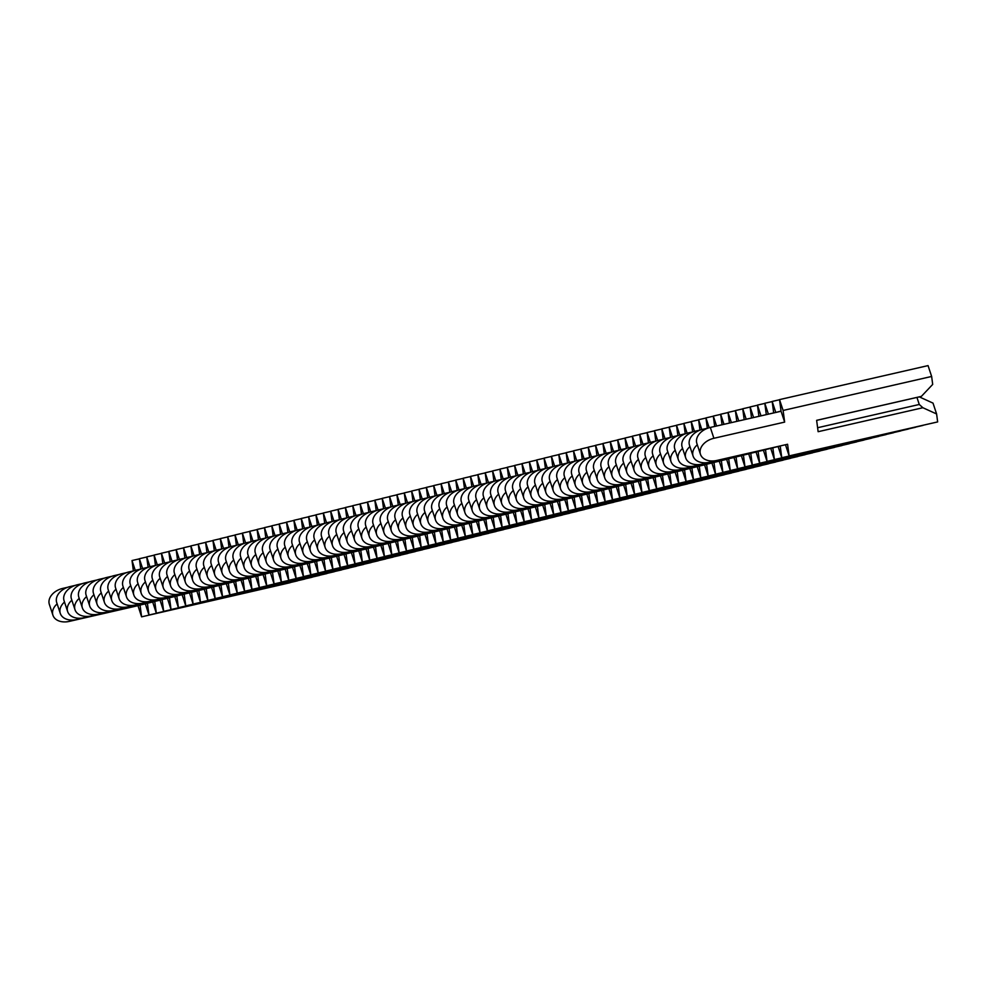 <?xml version="1.0" encoding="UTF-8"?>
<svg xmlns="http://www.w3.org/2000/svg" width="987" height="987" viewBox="0 0 987 987"><rect width="100%" height="100%" fill="white"/><g stroke="black" fill="none" stroke-linecap="round" stroke-linejoin="round"><path stroke-width="1.48" d="M137.97 605.673L141.597 616.838L290.116 582.712M67.758 587.253L62.798 588.388A15.706 11.079 161.7 0 0 49.35 604.389L52.928 615.234A15.706 11.079 161.7 0 0 69.312 621.391L140.068 605.191L141.597 616.838M139.389 558.852L132.011 560.542L133.381 570.93M57.135 603.871A15.706 11.079 161.7 0 0 52.928 615.234M135.256 570.387L132.011 560.542M145.336 603.847L148.963 615.012L297.469 580.874M75.111 585.414L70.163 586.549A15.706 11.079 161.7 0 0 56.703 602.563L60.293 613.408A15.706 11.079 161.7 0 0 76.678 619.552L147.421 603.365L148.963 615.012M146.742 557.026L139.364 558.716L140.734 569.092M64.5 602.045A15.706 11.079 161.7 0 0 60.293 613.408M142.621 568.549L139.364 558.716M152.689 602.008L156.316 613.186L304.835 579.048M82.476 583.588L77.517 584.723A15.706 11.079 161.7 0 0 64.069 600.738L67.647 611.582A15.706 11.079 161.7 0 0 84.031 617.726L154.774 601.539L156.316 613.186M154.095 555.2L146.718 556.89L148.099 567.266M71.854 600.207A15.706 11.079 161.7 0 0 67.647 611.582M149.975 566.723L146.718 556.89M160.054 600.182L163.682 611.36L312.188 577.222M89.829 581.762L84.87 582.898A15.706 11.079 161.7 0 0 71.422 598.899L75.012 609.744A15.706 11.079 161.7 0 0 91.384 615.9L162.139 599.714L163.682 611.36M161.461 553.374L154.083 555.052L155.452 565.44M79.219 598.381A15.706 11.079 161.7 0 0 75.012 609.744M157.328 564.897L154.083 555.052M167.408 598.356L171.035 609.522L319.541 575.396M97.182 579.937L92.235 581.072A15.706 11.079 161.7 0 0 78.787 597.073L82.365 607.918A15.706 11.079 161.7 0 0 98.749 614.074L169.493 597.875L171.035 609.522M168.814 551.536L161.436 553.226L162.818 563.614M86.572 596.555A15.706 11.079 161.7 0 0 82.365 607.918M164.693 563.071L161.436 553.226M174.761 596.53L178.388 607.696L326.907 573.57M104.548 578.098L99.588 579.233A15.706 11.079 161.7 0 0 86.14 595.247L89.731 606.092A15.706 11.079 161.7 0 0 106.102 612.236L176.858 596.049L178.388 607.696M176.179 549.71L168.802 551.4L170.171 561.776M93.938 594.729A15.706 11.079 161.7 0 0 89.731 606.092M172.046 561.233L168.802 551.4M182.126 594.705L185.753 605.87L334.26 571.732M111.901 576.272L106.954 577.407A15.706 11.079 161.7 0 0 93.494 593.421L97.084 604.266A15.706 11.079 161.7 0 0 113.468 610.41L184.211 594.223L185.753 605.87M183.533 547.884L176.155 549.574L177.524 559.95M101.291 592.903A15.706 11.079 161.7 0 0 97.084 604.266M179.412 559.407L176.155 549.574M189.479 592.866L193.107 604.044L341.625 569.906M119.267 574.446L114.307 575.581A15.706 11.079 161.7 0 0 100.859 591.583L104.437 602.428A15.706 11.079 161.7 0 0 120.821 608.584L191.564 592.397L193.107 604.044M190.886 546.058L183.52 547.748L184.89 558.124M108.644 591.065A15.706 11.079 161.7 0 0 104.437 602.428M186.765 557.581L183.52 547.748M196.845 591.04L200.472 602.206L348.979 568.08M126.62 572.62L121.66 573.755A15.706 11.079 161.7 0 0 108.212 589.757L111.802 600.602A15.706 11.079 161.7 0 0 128.174 606.758L198.93 590.559L200.472 602.206M198.251 544.219L190.873 545.91L192.243 556.298M116.01 589.239A15.706 11.079 161.7 0 0 111.802 600.602M194.118 555.755L190.873 545.91M204.198 589.214L207.825 600.38L356.344 566.254M133.973 570.794L129.026 571.917A15.706 11.079 161.7 0 0 115.578 587.931L119.156 598.776A15.706 11.079 161.7 0 0 135.54 604.932L206.283 588.733L207.825 600.38M205.604 542.394L198.227 544.084L199.608 554.472M123.363 587.413A15.706 11.079 161.7 0 0 119.156 598.776M201.484 553.917L198.227 544.084M211.551 587.388L215.178 598.554L363.697 564.416M141.338 568.956L136.379 570.091A15.706 11.079 161.7 0 0 122.931 586.105L126.521 596.95A15.706 11.079 161.7 0 0 142.893 603.094L213.648 586.907L215.178 598.554M212.97 540.568L205.592 542.258L206.962 552.634M130.728 585.587A15.706 11.079 161.7 0 0 126.521 596.95M208.837 552.091L205.592 542.258M218.917 585.55L222.544 596.728L371.05 562.59M148.692 567.13L143.744 568.265A15.706 11.079 161.7 0 0 130.284 584.267L133.874 595.124A15.706 11.079 161.7 0 0 150.258 601.268L221.002 585.081L222.544 596.728M220.323 538.742L212.945 540.432L214.315 550.808M138.081 583.749A15.706 11.079 161.7 0 0 133.874 595.124M216.202 550.265L212.945 540.432M226.27 583.724L229.897 594.902L378.416 560.764M156.057 565.304L151.097 566.439A15.706 11.079 161.7 0 0 137.649 582.441L141.227 593.286A15.706 11.079 161.7 0 0 157.612 599.442L228.355 583.243L229.897 594.902M227.676 536.916L220.311 538.594L221.68 548.982M145.434 581.923A15.706 11.079 161.7 0 0 141.227 593.286M223.555 548.439L220.311 538.594M233.635 581.898L237.262 593.064L385.769 558.938M163.41 563.478L158.451 564.613A15.706 11.079 161.7 0 0 145.003 580.615L148.593 591.46A15.706 11.079 161.7 0 0 164.965 597.616L235.72 581.417L237.262 593.064M235.042 535.077L227.664 536.768L229.033 547.156M152.8 580.097A15.706 11.079 161.7 0 0 148.593 591.46M230.909 546.613L227.664 536.768M240.988 580.072L244.616 591.238L393.134 557.1M170.763 561.64L165.816 562.775A15.706 11.079 161.7 0 0 152.368 578.789L155.946 589.634A15.706 11.079 161.7 0 0 172.33 595.778L243.073 579.591L244.616 591.238M242.395 533.251L235.017 534.942L236.399 545.317M160.153 578.271A15.706 11.079 161.7 0 0 155.946 589.634M238.274 544.775L235.017 534.942M248.342 578.234L251.969 589.412L400.488 555.274M178.129 559.814L173.169 560.949A15.706 11.079 161.7 0 0 159.721 576.951L163.311 587.808A15.706 11.079 161.7 0 0 179.683 593.952L250.439 577.765L251.969 589.412M249.76 531.425L242.383 533.116L243.752 543.492M167.519 576.433A15.706 11.079 161.7 0 0 163.311 587.808M245.627 542.949L242.383 533.116M255.707 576.408L259.334 587.586L407.841 553.448M185.482 557.988L180.535 559.123A15.706 11.079 161.7 0 0 167.074 575.125L170.665 585.97A15.706 11.079 161.7 0 0 187.049 592.126L257.792 575.939L259.334 587.586M257.113 529.6L249.736 531.277L251.105 541.666M174.872 574.607A15.706 11.079 161.7 0 0 170.665 585.97M252.993 541.123L249.736 531.277M263.06 574.582L266.687 585.747L415.206 551.622M192.847 556.162L187.888 557.297A15.706 11.079 161.7 0 0 174.44 573.299L178.018 584.144A15.706 11.079 161.7 0 0 194.402 590.3L265.145 574.101L266.687 585.747M264.467 527.761L257.101 529.451L258.471 539.84M182.225 572.781A15.706 11.079 161.7 0 0 178.018 584.144M260.346 539.297L257.101 529.451M270.426 572.756L274.053 583.922L422.559 549.784M200.201 554.324L195.241 555.459A15.706 11.079 161.7 0 0 181.793 571.473L185.383 582.318A15.706 11.079 161.7 0 0 201.755 588.462L272.511 572.275L274.053 583.922M271.832 525.935L264.454 527.626L265.824 538.001M189.59 570.955A15.706 11.079 161.7 0 0 185.383 582.318M267.699 537.459L264.454 527.626M277.779 570.93L281.406 582.096L429.925 547.958M207.566 552.498L202.606 553.633A15.706 11.079 161.7 0 0 189.159 569.647L192.736 580.492A15.706 11.079 161.7 0 0 209.121 586.636L279.864 570.449L281.406 582.096M279.185 524.109L271.807 525.8L273.189 536.175M196.944 569.129A15.706 11.079 161.7 0 0 192.736 580.492M275.065 535.633L271.807 525.8M285.132 569.092L288.759 580.27L437.278 546.132M214.919 550.672L209.96 551.807A15.706 11.079 161.7 0 0 196.512 567.809L200.102 578.653A15.706 11.079 161.7 0 0 216.474 584.81L287.229 568.623L288.759 580.27M286.551 522.283L279.173 523.961L280.542 534.349M204.309 567.291A15.706 11.079 161.7 0 0 200.102 578.653M282.418 533.807L279.173 523.961M292.497 567.266L296.125 578.431L444.631 544.306M222.272 548.846L217.325 549.981A15.706 11.079 161.7 0 0 203.865 565.983L207.455 576.827A15.706 11.079 161.7 0 0 223.839 582.984L294.582 566.785L296.125 578.431M293.904 520.445L286.526 522.135L287.896 532.524M211.662 565.465A15.706 11.079 161.7 0 0 207.455 576.827M289.783 531.981L286.526 522.135M299.851 565.44L303.478 576.605L451.997 542.48M229.638 547.008L224.678 548.143A15.706 11.079 161.7 0 0 211.23 564.157L214.808 575.002A15.706 11.079 161.7 0 0 231.192 581.146L301.936 564.959L303.478 576.605M301.257 518.619L293.892 520.309L295.261 530.685M219.015 563.639A15.706 11.079 161.7 0 0 214.808 575.002M297.136 530.142L293.892 520.309M307.216 563.614L310.843 574.779L459.35 540.642M236.991 545.182L232.031 546.317A15.706 11.079 161.7 0 0 218.583 562.331L222.174 573.176A15.706 11.079 161.7 0 0 238.546 579.32L309.301 563.133L310.843 574.779M308.623 516.793L301.245 518.483L302.614 528.859M226.381 561.813A15.706 11.079 161.7 0 0 222.174 573.176M304.489 528.316L301.245 518.483M314.569 561.776L318.196 572.953L466.715 538.816M244.357 543.356L239.397 544.491A15.706 11.079 161.7 0 0 225.949 560.493L229.527 571.337A15.706 11.079 161.7 0 0 245.911 577.494L316.654 561.307L318.196 572.953M315.976 514.967L308.598 516.657L309.98 527.033M233.734 559.974A15.706 11.079 161.7 0 0 229.527 571.337M311.855 526.49L308.598 516.657M321.935 559.95L325.55 571.115L474.068 536.99M251.71 541.53L246.75 542.665A15.706 11.079 161.7 0 0 233.302 558.667L236.892 569.511A15.706 11.079 161.7 0 0 253.264 575.668L324.02 559.469L325.55 571.115M323.341 513.129L315.963 514.819L317.333 525.207M241.099 558.148A15.706 11.079 161.7 0 0 236.892 569.511M319.208 524.665L315.963 514.819M329.288 558.124L332.915 569.289L481.422 535.164M259.063 539.704L254.115 540.827A15.706 11.079 161.7 0 0 240.668 556.841L244.245 567.685A15.706 11.079 161.7 0 0 260.63 573.842L331.373 557.643L332.915 569.289M330.694 511.303L323.317 512.993L324.686 523.381M248.453 556.323A15.706 11.079 161.7 0 0 244.245 567.685M326.574 522.826L323.317 512.993M336.641 556.298L340.268 567.463L488.787 533.325M266.428 537.866L261.469 539.001A15.706 11.079 161.7 0 0 248.021 555.015L251.599 565.859A15.706 11.079 161.7 0 0 267.983 572.004L338.726 555.817L340.268 567.463M338.06 509.477L330.682 511.167L332.051 521.543M255.806 554.497A15.706 11.079 161.7 0 0 251.599 565.859M333.927 521L330.682 511.167M344.007 554.46L347.634 565.637L496.14 531.5M273.781 536.04L268.822 537.175A15.706 11.079 161.7 0 0 255.374 553.176L258.964 564.033A15.706 11.079 161.7 0 0 275.336 570.178L346.092 553.991L347.634 565.637M345.413 507.651L338.035 509.341L339.405 519.717M263.171 552.658A15.706 11.079 161.7 0 0 258.964 564.033M341.292 519.174L338.035 509.341M351.36 552.634L354.987 563.811L503.506 529.674M281.147 534.214L276.187 535.349A15.706 11.079 161.7 0 0 262.739 551.351L266.317 562.195A15.706 11.079 161.7 0 0 282.701 568.352L353.445 552.152L354.987 563.811M352.766 505.825L345.388 507.503L346.77 517.891M270.524 550.832A15.706 11.079 161.7 0 0 266.317 562.195M348.645 517.348L345.388 507.503M358.725 550.808L362.34 561.973L510.859 527.848M288.5 532.388L283.54 533.523A15.706 11.079 161.7 0 0 270.093 549.525L273.683 560.369A15.706 11.079 161.7 0 0 290.055 566.526L360.81 550.327L362.34 561.973M360.132 503.987L352.754 505.677L354.123 516.065M277.89 549.006A15.706 11.079 161.7 0 0 273.683 560.369M355.999 515.522L352.754 505.677M366.078 548.982L369.706 560.147L518.212 526.009M295.853 530.55L290.906 531.685A15.706 11.079 161.7 0 0 277.458 547.699L281.036 558.543A15.706 11.079 161.7 0 0 297.42 564.687L368.163 548.501L369.706 560.147M367.485 502.161L360.107 503.851L361.489 514.227M285.243 547.18A15.706 11.079 161.7 0 0 281.036 558.543M363.364 513.684L360.107 503.851M373.431 547.143L377.059 558.321L525.577 524.183M303.219 528.724L298.259 529.859A15.706 11.079 161.7 0 0 284.811 545.873L288.389 556.717A15.706 11.079 161.7 0 0 304.773 562.861L375.516 546.675L377.059 558.321M374.85 500.335L367.472 502.025L368.842 512.401M292.596 545.342A15.706 11.079 161.7 0 0 288.389 556.717M370.717 511.858L367.472 502.025M380.797 545.317L384.424 556.495L532.931 522.357M310.572 526.898L305.612 528.033A15.706 11.079 161.7 0 0 292.164 544.034L295.755 554.879A15.706 11.079 161.7 0 0 312.126 561.035L382.882 544.849L384.424 556.495M382.203 498.509L374.826 500.187L376.195 510.575M299.962 543.516A15.706 11.079 161.7 0 0 295.755 554.879M378.083 510.032L374.826 500.187M388.15 543.492L391.777 554.657L540.296 520.531M317.937 525.072L312.978 526.207A15.706 11.079 161.7 0 0 299.53 542.208L303.108 553.053A15.706 11.079 161.7 0 0 319.492 559.21L390.235 543.01L391.777 554.657M389.557 496.671L382.179 498.361L383.561 508.749M307.315 541.69A15.706 11.079 161.7 0 0 303.108 553.053M385.436 508.206L382.179 498.361M395.516 541.666L399.143 552.831L547.649 518.706M325.291 523.233L320.331 524.368A15.706 11.079 161.7 0 0 306.883 540.382L310.473 551.227A15.706 11.079 161.7 0 0 326.845 557.371L397.601 541.184L399.143 552.831M396.922 494.845L389.544 496.535L390.914 506.911M314.68 539.864A15.706 11.079 161.7 0 0 310.473 551.227M392.789 506.368L389.544 496.535M402.869 539.84L406.496 551.005L555.002 516.867M332.644 521.407L327.696 522.542A15.706 11.079 161.7 0 0 314.248 538.557L317.826 549.401A15.706 11.079 161.7 0 0 334.211 555.545L404.954 539.358L406.496 551.005M404.275 493.019L396.897 494.709L398.279 505.085M322.033 538.038A15.706 11.079 161.7 0 0 317.826 549.401M400.154 504.542L396.897 494.709M410.222 538.001L413.849 549.179L562.368 515.041M340.009 519.581L335.049 520.717A15.706 11.079 161.7 0 0 321.602 536.718L325.179 547.563A15.706 11.079 161.7 0 0 341.564 553.719L412.307 537.533L413.849 549.179M411.641 491.193L404.263 492.883L405.632 503.259M329.387 536.2A15.706 11.079 161.7 0 0 325.179 547.563M407.508 502.716L404.263 492.883M417.587 536.175L421.215 547.341L569.721 513.215M347.362 517.756L342.415 518.891A15.706 11.079 161.7 0 0 328.955 534.892L332.545 545.737A15.706 11.079 161.7 0 0 348.929 551.893L419.672 535.694L421.215 547.341M418.994 489.355L411.616 491.045L412.985 501.433M336.752 534.374A15.706 11.079 161.7 0 0 332.545 545.737M414.873 500.89L411.616 491.045M424.941 534.349L428.568 545.515L577.087 511.389M354.728 515.93L349.768 517.052A15.706 11.079 161.7 0 0 336.32 533.066L339.898 543.911A15.706 11.079 161.7 0 0 356.282 550.067L427.026 533.868L428.568 545.515M426.347 487.529L418.969 489.219L420.351 499.607M344.105 532.548A15.706 11.079 161.7 0 0 339.898 543.911M422.226 499.052L418.969 489.219M432.306 532.524L435.933 543.689L584.44 509.551M362.081 514.091L357.121 515.226A15.706 11.079 161.7 0 0 343.673 531.24L347.264 542.085A15.706 11.079 161.7 0 0 363.635 548.229L434.391 532.042L435.933 543.689M433.712 485.703L426.335 487.393L427.704 497.769M351.471 530.722A15.706 11.079 161.7 0 0 347.264 542.085M429.579 497.226L426.335 487.393M439.659 530.685L443.286 541.863L591.793 507.725M369.434 512.265L364.487 513.4A15.706 11.079 161.7 0 0 351.039 529.402L354.617 540.259A15.706 11.079 161.7 0 0 371.001 546.403L441.744 530.216L443.286 541.863M441.066 483.877L433.688 485.567L435.07 495.943M358.824 528.884A15.706 11.079 161.7 0 0 354.617 540.259M436.945 495.4L433.688 485.567M447.012 528.859L450.64 540.025L599.158 505.899M376.8 510.439L371.84 511.574A15.706 11.079 161.7 0 0 358.392 527.576L361.97 538.421A15.706 11.079 161.7 0 0 378.354 544.577L449.11 528.378L450.64 540.025M448.431 482.051L441.053 483.729L442.423 494.117M366.177 527.058A15.706 11.079 161.7 0 0 361.97 538.421M444.298 493.574L441.053 483.729M454.378 527.033L458.005 538.199L606.511 504.073M384.153 508.613L379.205 509.748A15.706 11.079 161.7 0 0 365.745 525.75L369.335 536.595A15.706 11.079 161.7 0 0 385.72 542.751L456.463 526.552L458.005 538.199M455.784 480.213L448.406 481.903L449.776 492.291M373.542 525.232A15.706 11.079 161.7 0 0 369.335 536.595M451.664 491.748L448.406 481.903M461.731 525.207L465.358 536.373L613.877 502.235M391.518 506.775L386.559 507.91A15.706 11.079 161.7 0 0 373.111 523.924L376.689 534.769A15.706 11.079 161.7 0 0 393.073 540.913L463.816 524.726L465.358 536.373M463.137 478.387L455.76 480.077L457.141 490.453M380.896 523.406A15.706 11.079 161.7 0 0 376.689 534.769M459.017 489.91L455.76 480.077M469.096 523.369L472.724 534.547L621.23 500.409M398.871 504.949L393.912 506.084A15.706 11.079 161.7 0 0 380.464 522.086L384.054 532.943A15.706 11.079 161.7 0 0 400.426 539.087L471.181 522.9L472.724 534.547M470.503 476.561L463.125 478.251L464.495 488.627M388.261 521.568A15.706 11.079 161.7 0 0 384.054 532.943M466.37 488.084L463.125 478.251M476.45 521.543L480.077 532.721L628.583 498.583M406.225 503.123L401.277 504.258A15.706 11.079 161.7 0 0 387.829 520.26L391.407 531.105A15.706 11.079 161.7 0 0 407.791 537.261L478.535 521.074L480.077 532.721M477.856 474.735L470.478 476.413L471.86 486.801M395.614 519.742A15.706 11.079 161.7 0 0 391.407 531.105M473.735 486.258L470.478 476.413M483.803 519.717L487.43 530.883L635.949 496.757M413.59 501.297L408.63 502.432A15.706 11.079 161.7 0 0 395.182 518.434L398.773 529.279A15.706 11.079 161.7 0 0 415.145 535.435L485.9 519.236L487.43 530.883M485.222 472.896L477.844 474.587L479.213 484.975M402.98 517.916A15.706 11.079 161.7 0 0 398.773 529.279M481.088 484.432L477.844 474.587M491.168 517.891L494.795 529.057L643.302 494.919M420.943 499.459L415.996 500.594A15.706 11.079 161.7 0 0 402.536 516.608L406.126 527.453A15.706 11.079 161.7 0 0 422.51 533.597L493.253 517.41L494.795 529.057M492.575 471.07L485.197 472.761L486.566 483.137M410.333 516.09A15.706 11.079 161.7 0 0 406.126 527.453M488.454 482.594L485.197 472.761M498.521 516.065L502.149 527.231L650.667 493.093M428.309 497.633L423.349 498.768A15.706 11.079 161.7 0 0 409.901 514.782L413.479 525.627A15.706 11.079 161.7 0 0 429.863 531.771L500.606 515.584L502.149 527.231M499.928 469.244L492.562 470.935L493.932 481.311M417.686 514.264A15.706 11.079 161.7 0 0 413.479 525.627M495.807 480.768L492.562 470.935M505.887 514.227L509.514 525.405L658.021 491.267M435.662 495.807L430.702 496.942A15.706 11.079 161.7 0 0 417.254 512.944L420.844 523.789A15.706 11.079 161.7 0 0 437.216 529.945L507.972 513.758L509.514 525.405M507.293 467.419L499.915 469.096L501.285 479.485M425.052 512.426A15.706 11.079 161.7 0 0 420.844 523.789M503.16 478.942L499.915 469.096M513.24 512.401L516.867 523.566L665.386 489.441M443.015 493.981L438.068 495.116A15.706 11.079 161.7 0 0 424.62 511.118L428.198 521.963A15.706 11.079 161.7 0 0 444.582 528.119L515.325 511.92L516.867 523.566M514.646 465.58L507.269 467.27L508.65 477.659M432.405 510.6A15.706 11.079 161.7 0 0 428.198 521.963M510.526 477.116L507.269 467.27M520.593 510.575L524.22 521.741L672.739 487.615M450.38 492.143L445.421 493.278A15.706 11.079 161.7 0 0 431.973 509.292L435.563 520.137A15.706 11.079 161.7 0 0 451.935 526.281L522.691 510.094L524.22 521.741M522.012 463.754L514.634 465.445L516.004 475.82M439.77 508.774A15.706 11.079 161.7 0 0 435.563 520.137M517.879 475.278L514.634 465.445M527.959 508.749L531.586 519.915L680.092 485.777M457.734 490.317L452.786 491.452A15.706 11.079 161.7 0 0 439.326 507.466L442.916 518.311A15.706 11.079 161.7 0 0 459.3 524.455L530.044 508.268L531.586 519.915M529.365 461.928L521.987 463.619L523.357 473.994M447.123 506.948A15.706 11.079 161.7 0 0 442.916 518.311M525.244 473.452L521.987 463.619M535.312 506.911L538.939 518.089L687.458 483.951M465.099 488.491L460.139 489.626A15.706 11.079 161.7 0 0 446.692 505.628L450.269 516.472A15.706 11.079 161.7 0 0 466.654 522.629L537.397 506.442L538.939 518.089M536.718 460.102L529.353 461.793L530.722 472.168M454.476 505.11A15.706 11.079 161.7 0 0 450.269 516.472M532.598 471.626L529.353 461.793M542.677 505.085L546.304 516.25L694.811 482.125M472.452 486.665L467.493 487.8A15.706 11.079 161.7 0 0 454.045 503.802L457.635 514.646A15.706 11.079 161.7 0 0 474.007 520.803L544.762 504.604L546.304 516.25M544.084 458.264L536.706 459.954L538.075 470.343M461.842 503.284A15.706 11.079 161.7 0 0 457.635 514.646M539.951 469.8L536.706 459.954M550.03 503.259L553.658 514.424L702.176 480.299M479.805 484.839L474.858 485.962A15.706 11.079 161.7 0 0 461.41 501.976L464.988 512.821A15.706 11.079 161.7 0 0 481.372 518.977L552.115 502.778L553.658 514.424M551.437 456.438L544.059 458.128L545.441 468.517M469.195 501.458A15.706 11.079 161.7 0 0 464.988 512.821M547.316 467.961L544.059 458.128M557.384 501.433L561.011 512.598L709.53 478.461M487.171 483.001L482.211 484.136A15.706 11.079 161.7 0 0 468.763 500.15L472.354 510.995A15.706 11.079 161.7 0 0 488.725 517.139L559.481 500.952L561.011 512.598M558.802 454.612L551.425 456.302L552.794 466.678M476.561 499.632A15.706 11.079 161.7 0 0 472.354 510.995M554.669 466.135L551.425 456.302M564.749 499.595L568.376 510.772L716.883 476.635M494.524 481.175L489.577 482.31A15.706 11.079 161.7 0 0 476.116 498.312L479.707 509.169A15.706 11.079 161.7 0 0 496.091 515.313L566.834 499.126L568.376 510.772M566.156 452.786L558.778 454.476L560.147 464.852M483.914 497.793A15.706 11.079 161.7 0 0 479.707 509.169M562.035 464.309L558.778 454.476M572.102 497.769L575.729 508.947L724.248 474.809M501.889 479.349L496.93 480.484A15.706 11.079 161.7 0 0 483.482 496.486L487.06 507.33A15.706 11.079 161.7 0 0 503.444 513.487L574.187 497.288L575.729 508.947M573.509 450.96L566.143 452.638L567.513 463.026M491.267 495.967A15.706 11.079 161.7 0 0 487.06 507.33M569.388 462.484L566.143 452.638M579.468 495.943L583.095 507.108L731.601 472.983M509.243 477.523L504.283 478.658A15.706 11.079 161.7 0 0 490.835 494.66L494.425 505.504A15.706 11.079 161.7 0 0 510.797 511.661L581.553 495.462L583.095 507.108M580.874 449.122L573.496 450.812L574.866 461.2M498.632 494.142A15.706 11.079 161.7 0 0 494.425 505.504M576.741 460.658L573.496 450.812M586.821 494.117L590.448 505.282L738.967 471.144M516.608 475.685L511.648 476.82A15.706 11.079 161.7 0 0 498.201 492.834L501.778 503.678A15.706 11.079 161.7 0 0 518.163 509.823L588.906 493.636L590.448 505.282M588.227 447.296L580.849 448.986L582.231 459.362M505.986 492.316A15.706 11.079 161.7 0 0 501.778 503.678M584.107 458.819L580.849 448.986M594.174 492.279L597.801 503.456L746.32 469.318M523.961 473.859L519.002 474.994A15.706 11.079 161.7 0 0 505.554 491.008L509.144 501.852A15.706 11.079 161.7 0 0 525.516 507.997L596.271 491.81L597.801 503.456M595.593 445.47L588.215 447.16L589.584 457.536M513.351 490.477A15.706 11.079 161.7 0 0 509.144 501.852M591.46 456.993L588.215 447.16M601.539 490.453L605.167 501.63L753.673 467.493M531.314 472.033L526.367 473.168A15.706 11.079 161.7 0 0 512.907 489.17L516.497 500.014A15.706 11.079 161.7 0 0 532.881 506.171L603.625 489.984L605.167 501.63M602.946 443.644L595.568 445.322L596.938 455.71M520.704 488.651A15.706 11.079 161.7 0 0 516.497 500.014M598.825 455.167L595.568 445.322M608.893 488.627L612.52 499.792L761.039 465.667M538.68 470.207L533.72 471.342A15.706 11.079 161.7 0 0 520.272 487.344L523.85 498.188A15.706 11.079 161.7 0 0 540.234 504.345L610.978 488.146L612.52 499.792M610.299 441.806L602.934 443.496L604.303 453.884M528.057 486.825A15.706 11.079 161.7 0 0 523.85 498.188M606.178 453.341L602.934 443.496M616.258 486.801L619.885 497.966L768.392 463.841M546.033 468.369L541.073 469.504A15.706 11.079 161.7 0 0 527.626 485.518L531.216 496.362A15.706 11.079 161.7 0 0 547.588 502.506L618.343 486.32L619.885 497.966M617.665 439.98L610.287 441.67L611.656 452.046M535.423 484.999A15.706 11.079 161.7 0 0 531.216 496.362M613.532 451.503L610.287 441.67M623.611 484.975L627.238 496.14L775.757 462.002M553.399 466.543L548.439 467.678A15.706 11.079 161.7 0 0 534.991 483.692L538.569 494.536A15.706 11.079 161.7 0 0 554.953 500.68L625.696 484.494L627.238 496.14M625.018 438.154L617.64 439.844L619.022 450.22M542.776 483.174A15.706 11.079 161.7 0 0 538.569 494.536M620.897 449.677L617.64 439.844M630.977 483.137L634.592 494.314L783.11 460.176M560.752 464.717L555.792 465.852A15.706 11.079 161.7 0 0 542.344 481.853L545.934 492.698A15.706 11.079 161.7 0 0 562.306 498.854L633.062 482.668L634.592 494.314M632.383 436.328L625.005 438.018L626.375 448.394M550.141 481.335A15.706 11.079 161.7 0 0 545.934 492.698M628.25 447.851L625.005 438.018M638.33 481.311L641.957 492.476L790.464 458.35M568.105 462.891L563.158 464.026A15.706 11.079 161.7 0 0 549.71 480.027L553.288 490.872A15.706 11.079 161.7 0 0 569.672 497.029L640.415 480.829L641.957 492.476M639.736 434.49L632.359 436.18L633.728 446.568M557.495 479.509A15.706 11.079 161.7 0 0 553.288 490.872M635.616 446.025L632.359 436.18M645.683 479.485L649.31 490.65L797.829 456.525M575.47 461.065L570.511 462.187A15.706 11.079 161.7 0 0 557.063 478.202L560.641 489.046A15.706 11.079 161.7 0 0 577.025 495.203L647.768 479.003L649.31 490.65M647.102 432.664L639.724 434.354L641.094 444.742M564.848 477.683A15.706 11.079 161.7 0 0 560.641 489.046M642.969 444.187L639.724 434.354M653.049 477.659L656.676 488.824L805.182 454.686M582.823 459.226L577.864 460.361A15.706 11.079 161.7 0 0 564.416 476.376L568.006 487.22A15.706 11.079 161.7 0 0 584.378 493.364L655.134 477.177L656.676 488.824M654.455 430.838L647.077 432.528L648.447 442.904M572.213 475.857A15.706 11.079 161.7 0 0 568.006 487.22M650.334 442.361L647.077 432.528M660.402 475.82L664.029 486.998L812.548 452.86M590.189 457.4L585.229 458.536A15.706 11.079 161.7 0 0 571.781 474.537L575.359 485.394A15.706 11.079 161.7 0 0 591.744 491.538L662.487 475.352L664.029 486.998M661.808 429.012L654.43 430.702L655.812 441.078M579.566 474.019A15.706 11.079 161.7 0 0 575.359 485.394M657.687 440.535L654.43 430.702M667.767 473.994L671.382 485.16L819.901 451.034M597.542 455.575L592.582 456.71A15.706 11.079 161.7 0 0 579.135 472.711L582.725 483.556A15.706 11.079 161.7 0 0 599.097 489.712L669.852 473.513L671.382 485.16M669.174 427.186L661.796 428.864L663.165 439.252M586.932 472.193A15.706 11.079 161.7 0 0 582.725 483.556M665.041 438.709L661.796 428.864M675.12 472.168L678.748 483.334L827.254 449.208M604.895 453.749L599.948 454.871A15.706 11.079 161.7 0 0 586.5 470.885L590.078 481.73A15.706 11.079 161.7 0 0 606.462 487.886L677.205 471.687L678.748 483.334M676.527 425.348L669.149 427.038L670.531 437.426M594.285 470.367A15.706 11.079 161.7 0 0 590.078 481.73M672.406 436.883L669.149 427.038M682.473 470.343L686.101 481.508L834.62 447.37M612.261 451.91L607.301 453.045A15.706 11.079 161.7 0 0 593.853 469.059L597.431 479.904A15.706 11.079 161.7 0 0 613.815 486.048L684.559 469.861L686.101 481.508M683.892 423.522L676.514 425.212L677.884 435.588M601.638 468.541A15.706 11.079 161.7 0 0 597.431 479.904M679.759 435.045L676.514 425.212M689.839 468.504L693.466 479.682L841.973 445.544M619.614 450.084L614.654 451.219A15.706 11.079 161.7 0 0 601.206 467.221L604.797 478.078A15.706 11.079 161.7 0 0 621.168 484.222L691.924 468.035L693.466 479.682M691.245 421.696L683.868 423.386L685.237 433.762M609.004 466.703A15.706 11.079 161.7 0 0 604.797 478.078M687.125 433.219L683.868 423.386M697.192 466.678L700.819 477.856L849.338 443.718M626.979 448.258L622.02 449.393A15.706 11.079 161.7 0 0 608.572 465.395L612.15 476.24A15.706 11.079 161.7 0 0 628.534 482.396L699.277 466.209L700.819 477.856M698.599 419.87L691.221 421.548L692.603 431.936M616.357 464.877A15.706 11.079 161.7 0 0 612.15 476.24M694.478 431.393L691.221 421.548M704.558 464.852L708.185 476.018L856.691 441.892M634.333 446.432L629.373 447.567A15.706 11.079 161.7 0 0 615.925 463.569L619.515 474.414A15.706 11.079 161.7 0 0 635.887 480.57L706.643 464.371L708.185 476.018M705.964 418.032L698.586 419.722L699.956 430.11M623.722 463.051A15.706 11.079 161.7 0 0 619.515 474.414M701.831 429.567L698.586 419.722M711.911 463.026L715.538 474.192L864.044 440.054M641.686 444.594L636.738 445.729A15.706 11.079 161.7 0 0 623.29 461.743L626.868 472.588A15.706 11.079 161.7 0 0 643.253 478.732L713.996 462.545L715.538 474.192M713.317 416.206L705.939 417.896L707.321 428.272M631.075 461.225A15.706 11.079 161.7 0 0 626.868 472.588M709.197 427.729L705.939 417.896M719.264 461.2L722.891 472.366L871.41 438.228M649.051 442.768L644.092 443.903A15.706 11.079 161.7 0 0 630.644 459.917L634.222 470.762A15.706 11.079 161.7 0 0 650.606 476.906L721.349 460.719L722.891 472.366M720.683 414.38L713.305 416.07L714.674 426.446M638.429 459.399A15.706 11.079 161.7 0 0 634.222 470.762M716.587 426.014L713.305 416.07M726.629 459.362L730.257 470.54L878.763 436.402M656.404 440.942L651.457 442.077A15.706 11.079 161.7 0 0 637.997 458.079L641.587 468.924A15.706 11.079 161.7 0 0 657.971 475.08L728.714 458.893L730.257 470.54M728.036 412.554L720.658 414.232L722.052 424.755M645.794 457.561A15.706 11.079 161.7 0 0 641.587 468.924M723.989 424.311L720.658 414.232M733.983 457.536L737.61 468.702L886.129 434.576M663.77 439.116L658.81 440.251A15.706 11.079 161.7 0 0 645.362 456.253L648.94 467.098A15.706 11.079 161.7 0 0 665.324 473.254L736.068 457.055L737.61 468.702M735.389 410.715L728.011 412.406L729.43 423.065M653.147 455.735A15.706 11.079 161.7 0 0 648.94 467.098M731.392 422.621L728.011 412.406M741.348 455.71L744.975 466.876L893.482 432.75M671.123 437.278L666.163 438.413A15.706 11.079 161.7 0 0 652.715 454.427L656.306 465.272A15.706 11.079 161.7 0 0 672.678 471.416L743.433 455.229L744.975 466.876M742.755 408.889L735.377 410.58L736.808 421.387M660.513 453.909A15.706 11.079 161.7 0 0 656.306 465.272M738.794 420.931L735.377 410.58M748.701 453.884L752.328 465.05L900.835 430.912M678.476 435.452L673.529 436.587A15.706 11.079 161.7 0 0 660.081 452.601L663.659 463.446A15.706 11.079 161.7 0 0 680.043 469.59L750.786 453.403L752.328 465.05M750.108 407.063L742.73 408.754L744.186 419.697M667.866 452.083A15.706 11.079 161.7 0 0 663.659 463.446M746.197 419.228L742.73 408.754M756.054 452.046L759.682 463.224L908.2 429.086M685.842 433.626L680.882 434.761A15.706 11.079 161.7 0 0 667.434 450.763L671.012 461.608A15.706 11.079 161.7 0 0 687.396 467.764L758.152 451.577L759.682 463.224M757.473 405.238L750.095 406.928L751.551 418.007M675.219 450.245A15.706 11.079 161.7 0 0 671.012 461.608M753.599 417.538L750.095 406.928M763.42 450.22L767.047 461.385L915.554 427.26M693.195 431.8L688.247 432.935A15.706 11.079 161.7 0 0 674.787 448.937L678.377 459.782A15.706 11.079 161.7 0 0 694.762 465.938L765.505 449.739L767.047 461.385M764.826 403.399L757.448 405.089L758.929 416.317M682.585 448.419A15.706 11.079 161.7 0 0 678.377 459.782M761.002 415.848L757.448 405.089M770.773 448.394L774.4 459.56L922.919 425.434M700.56 429.974L695.601 431.097A15.706 11.079 161.7 0 0 682.153 447.111L685.731 457.956A15.706 11.079 161.7 0 0 702.115 464.112L772.858 447.913L774.4 459.56M772.179 401.573L764.802 403.264L766.307 414.626M773.685 412.899L768.392 414.158M689.938 446.593A15.706 11.079 161.7 0 0 685.731 457.956M768.392 414.108L764.802 403.264M778.138 446.568L781.766 457.734L930.272 423.596M707.913 428.136L702.954 429.271A15.706 11.079 161.7 0 0 689.506 445.285L693.096 456.13A15.706 11.079 161.7 0 0 709.468 462.274L780.223 446.087L781.766 457.734M779.545 399.747L772.167 401.438L773.685 412.936M781.038 411.073L775.77 412.467M697.303 444.767A15.706 11.079 161.7 0 0 693.096 456.13M775.745 412.282L772.167 401.438M922.882 407.73L919.267 404.473L916.935 397.416L919.304 396.885L933.011 403.115L936.601 413.96L922.882 407.73L818.137 431.701L816.631 420.339L921.389 396.367L932.69 384.412L931.642 376.454L783.11 410.456L784.653 422.103L713.897 438.29A15.706 11.079 161.7 0 0 700.449 454.304A15.706 11.079 161.7 0 0 716.833 460.448L787.577 444.261L789.119 455.908L937.65 421.918L936.601 413.96M919.267 404.473L817.606 427.729M916.935 397.416L816.631 420.376M785.492 444.73L789.119 455.908M931.642 376.454L928.051 365.609L779.52 399.612L781.062 411.258L710.319 427.445A15.706 11.079 161.7 0 0 696.871 443.447L700.449 454.304M921.389 396.367L816.631 420.351M783.11 410.456L779.52 399.612M784.653 422.103L781.062 411.258M63.168 589.498L62.798 588.388M70.521 587.66L70.163 586.549M77.887 585.834L77.517 584.723M85.24 584.008L84.87 582.898M92.593 582.182L92.235 581.072M99.958 580.344L99.588 579.233M107.312 578.518L106.954 577.407M114.677 576.692L114.307 575.581M122.03 574.866L121.66 573.755M129.396 573.028L129.026 571.917M136.749 571.202L136.379 570.091M144.102 569.376L143.744 568.265M151.467 567.55L151.097 566.439M158.821 565.711L158.451 564.613M166.186 563.885L165.816 562.775M173.539 562.059L173.169 560.949M180.892 560.234L180.535 559.123M188.258 558.408L187.888 557.297M195.611 556.569L195.241 555.459M202.977 554.743L202.606 553.633M210.33 552.917L209.96 551.807M217.683 551.091L217.325 549.981M225.048 549.253L224.678 548.143M232.401 547.427L232.031 546.317M239.767 545.601L239.397 544.491M247.12 543.775L246.75 542.665M254.473 541.937L254.115 540.827M261.839 540.111L261.469 539.001M269.192 538.285L268.822 537.175M276.557 536.459L276.187 535.349M283.911 534.633L283.54 533.523M291.264 532.795L290.906 531.685M298.629 530.969L298.259 529.859M305.982 529.143L305.612 528.033M313.348 527.317L312.978 526.207M320.701 525.479L320.331 524.368M328.054 523.653L327.696 522.542M335.42 521.827L335.049 520.717M342.773 520.001L342.415 518.891M350.138 518.163L349.768 517.052M357.491 516.337L357.121 515.226M364.845 514.511L364.487 513.4M372.21 512.685L371.84 511.574M379.563 510.847L379.205 509.748M386.929 509.021L386.559 507.91M394.282 507.195L393.912 506.084M401.635 505.369L401.277 504.258M409 503.543L408.63 502.432M416.354 501.704L415.996 500.594M423.719 499.878L423.349 498.768M431.072 498.053L430.702 496.942M438.438 496.227L438.068 495.116M445.791 494.388L445.421 493.278M453.144 492.562L452.786 491.452M460.51 490.736L460.139 489.626M467.863 488.91L467.493 487.8M475.228 487.072L474.858 485.962M482.581 485.246L482.211 484.136M489.934 483.42L489.577 482.31M497.3 481.594L496.93 480.484M504.653 479.756L504.283 478.658M512.019 477.93L511.648 476.82M519.372 476.104L519.002 474.994M526.725 474.278L526.367 473.168M534.09 472.452L533.72 471.342M541.444 470.614L541.073 469.504M548.809 468.788L548.439 467.678M556.162 466.962L555.792 465.852M563.515 465.136L563.158 464.026M570.881 463.298L570.511 462.187M578.234 461.472L577.864 460.361M585.599 459.646L585.229 458.536M592.953 457.82L592.582 456.71M600.306 455.982L599.948 454.871M607.671 454.156L607.301 453.045M615.024 452.33L614.654 451.219M622.39 450.504L622.02 449.393M629.743 448.678L629.373 447.567M637.096 446.84L636.738 445.729M644.462 445.014L644.092 443.903M651.815 443.188L651.457 442.077M659.18 441.362L658.81 440.251M666.533 439.523L666.163 438.413M673.887 437.697L673.529 436.587M681.252 435.872L680.882 434.761M688.605 434.046L688.247 432.935M695.971 432.207L695.601 431.097M703.324 430.381L702.954 429.271M713.897 438.29L710.319 427.445"/></g></svg>
